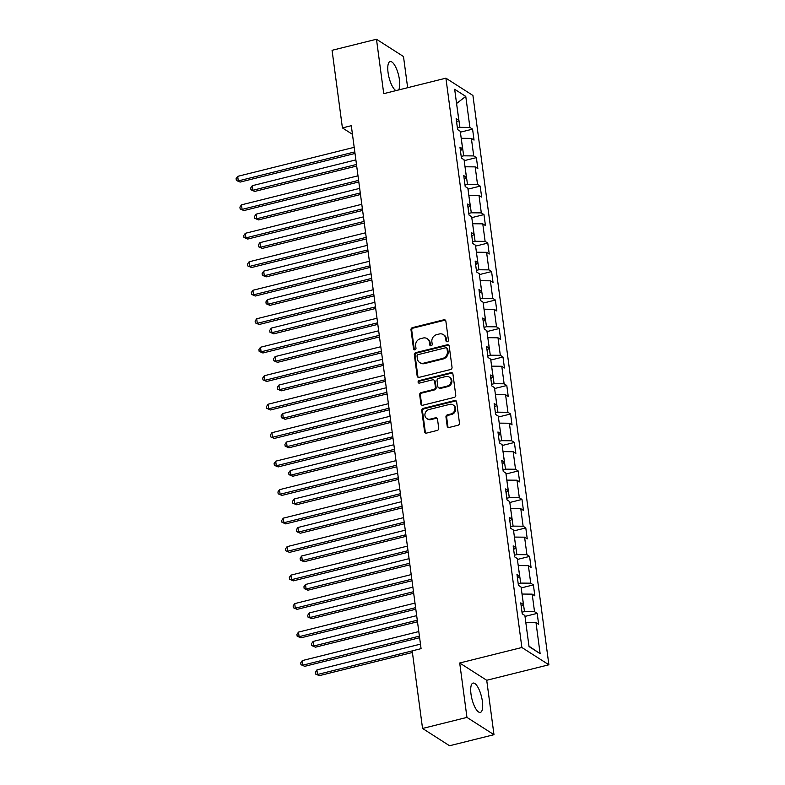 <?xml version="1.0" encoding="UTF-8"?>
<svg xmlns="http://www.w3.org/2000/svg" width="785" height="785" viewBox="0 0 785 785"><rect width="100%" height="100%" fill="white"/><g stroke="black" fill="none" stroke-linecap="round" stroke-linejoin="round"><path stroke-width="1.18" d="M447.362 341.75A1.335 1.187 -57.4 0 0 448.412 340.199L445.87 321.153A1.904 1.698 -57.4 0 0 443.888 319.789L412.508 327.61A1.904 1.698 -57.4 0 0 410.997 329.837L413.538 348.883A1.335 1.187 -57.4 0 0 414.931 349.835A1.335 1.187 -57.4 0 0 415.981 348.275L415.648 345.812A6.084 5.436 -57.4 0 1 420.466 338.688L423.086 338.031A6.084 5.436 -57.4 0 1 427.128 338.649A6.084 5.436 -57.4 0 1 429.424 342.378L429.758 344.841A1.335 1.187 -57.4 0 0 431.142 345.792A1.335 1.187 -57.4 0 0 432.201 344.232L431.868 341.769A6.084 5.436 -57.4 0 1 436.686 334.646L439.296 333.988A6.084 5.436 -57.4 0 1 443.339 334.606A6.084 5.436 -57.4 0 1 445.644 338.335L445.968 340.798A1.335 1.187 -57.4 0 0 447.362 341.75M482.392 701.388A15.101 4.916 76 0 0 473.041 683.087A15.101 4.916 76 0 0 471 694.097A15.101 4.916 76 0 0 480.341 712.397A15.101 4.916 76 0 0 482.392 701.388M398.574 89.971A15.101 4.916 76 0 0 399.457 79.844A15.101 4.916 76 0 0 390.116 61.544A15.101 4.916 76 0 0 388.065 72.554A15.101 4.916 76 0 0 395.974 90.618M447.175 426.108A1.904 1.698 -57.4 0 0 449.157 427.462L457.959 425.264A1.904 1.698 -57.4 0 0 459.47 423.046L456.644 401.891A1.904 1.698 -57.4 0 0 454.662 400.536L423.282 408.357A1.904 1.698 -57.4 0 0 421.771 410.584L424.597 431.73A1.904 1.698 -57.4 0 0 426.579 433.084L437.216 430.435A1.904 1.698 -57.4 0 0 438.717 428.208L437.51 419.161A1.904 1.698 -57.4 0 0 435.528 417.806L430.249 419.111A5.083 4.543 -57.4 0 1 426.873 418.601A5.083 4.543 -57.4 0 1 425.038 413.626A5.083 4.543 -57.4 0 1 428.973 409.525L449.638 404.383A5.083 4.543 -57.4 0 1 453.014 404.893A5.083 4.543 -57.4 0 1 454.849 409.868A5.083 4.543 -57.4 0 1 450.914 413.97L447.47 414.823A1.904 1.698 -57.4 0 0 445.968 417.051L447.175 426.108L447.901 426.569A1.904 1.698 -57.4 0 0 448.294 427.452M459.706 662.991L466.957 717.402L422.556 728.46L449.57 745.75L493.981 734.691L486.72 680.271L548.892 664.787L521.878 647.497L459.706 662.991L486.72 680.271M407.65 87.704L403.49 56.54L376.476 39.25L383.737 93.66L445.909 78.176L521.878 647.497M376.476 39.25L332.065 50.309L342.417 127.916L352.455 134.333M422.556 728.46L412.194 650.863L421.074 648.645L351.307 125.698L342.417 127.916M450.521 369.529A1.904 1.698 -57.4 0 0 452.032 367.301L449.206 346.156A1.904 1.698 -57.4 0 0 447.224 344.792L415.844 352.612A1.904 1.698 -57.4 0 0 414.333 354.84L417.159 375.986A1.904 1.698 -57.4 0 0 419.141 377.349L450.521 369.529M452.925 374.023L455.751 395.169A1.904 1.698 -57.4 0 1 454.24 397.396L422.86 405.217A1.904 1.698 -57.4 0 1 420.878 403.863L419.671 394.806A1.904 1.698 -57.4 0 1 421.172 392.578L433.899 389.409A1.904 1.698 -57.4 0 0 435.41 387.182L434.605 381.176A1.904 1.698 -57.4 0 0 432.623 379.822L419.367 383.119A1.335 1.187 -57.4 0 1 419.033 380.617L450.943 372.669A1.904 1.698 -57.4 0 1 452.925 374.023M548.892 664.787L472.923 95.466L445.909 78.176M537.185 613.379L534.526 611.672L532.191 594.147L534.85 595.854L533.388 584.894L530.729 583.186L528.384 565.661L531.053 567.369L529.59 556.408L526.921 554.701L524.586 537.176L527.245 538.883L525.793 527.922L523.124 526.225L520.789 508.69L523.448 510.397L521.986 499.437L519.327 497.739L516.981 480.204L519.65 481.911L518.188 470.961L515.519 469.253L513.184 451.718L515.853 453.426L514.391 442.475L511.722 440.768L509.386 423.243L512.046 424.94L510.584 413.989L507.924 412.282L505.579 394.757L508.248 396.454L506.786 385.504L504.117 383.796L501.782 366.271L504.451 367.979L502.989 357.018L500.32 355.311L497.984 337.786L500.644 339.493L499.182 328.532L496.522 326.825L494.177 309.3L496.846 311.007L495.384 300.047L492.715 298.349L490.38 280.814L493.049 282.522L491.587 271.561L488.918 269.863L486.582 252.328L489.241 254.036L487.779 243.085L485.12 241.378L482.775 223.843L485.444 225.55L483.982 214.599L481.313 212.892L478.978 195.367L481.647 197.064L480.185 186.114L477.515 184.406L475.18 166.881L477.839 168.579L476.377 157.628L473.718 155.921L471.373 138.395L474.042 140.103L472.58 129.142L469.911 127.435L465.77 96.398L454.672 89.294L458.813 120.331L456.154 118.633L457.616 129.584L460.275 131.291L462.62 148.816L459.951 147.119L461.413 158.07L464.082 159.777L466.418 177.302L463.749 175.595L465.211 186.555L467.88 188.263L470.215 205.788L467.556 204.08L469.018 215.041L471.677 216.748L474.022 234.273L471.353 232.566L472.815 243.527L475.484 245.224L477.82 262.759L475.151 261.052L476.613 272.012L479.282 273.71L481.617 291.245L478.958 289.537L480.42 300.488L483.079 302.196L485.424 319.73L482.755 318.023L484.217 328.974L486.886 330.681L489.222 348.206L486.553 346.509L488.015 357.46L490.684 359.167L493.019 376.692L490.36 374.995L491.822 385.945L494.481 387.653L496.826 405.178L494.158 403.47L495.62 414.431L498.289 416.138L500.624 433.663L497.955 431.956L499.417 442.917L502.086 444.624L504.421 462.149L501.762 460.442L503.224 471.402L505.883 473.1L508.229 490.635L505.56 488.927L507.022 499.888L509.691 501.586L512.026 519.12L509.357 517.413L510.819 528.364L513.488 530.071L515.823 547.606L513.164 545.899L514.626 556.85L517.286 558.557L519.631 576.092L516.962 574.385L518.424 585.335L521.083 587.043L523.428 604.568L520.759 602.87L522.221 613.821L524.89 615.528L529.031 646.565L540.129 653.669L535.988 622.633L538.647 624.33L537.185 613.379L525.008 616.411M522.025 594.078L524.498 611.574L522.005 612.192M524.498 611.574L534.526 611.672M522.162 594.049L532.191 594.147M523.428 604.568L521.24 606.471M518.228 565.592L520.7 583.088L518.208 583.706M520.7 583.088L530.729 583.186M518.355 565.563L528.384 565.661M519.631 576.092L517.443 577.986M514.43 537.107L516.893 554.602L514.401 555.231M516.893 554.602L526.921 554.701M514.558 537.077L524.586 537.176M515.823 547.606L513.645 549.5M510.623 508.621L513.096 526.117L510.603 526.745M513.096 526.117L523.124 526.225M510.76 508.592L520.789 508.69M512.026 519.12L509.838 521.014M506.825 480.145L509.298 497.641L506.806 498.259M509.298 497.641L519.327 497.739M506.953 480.106L516.981 480.204M508.229 490.635L506.04 492.529M503.028 451.66L505.491 469.155L502.999 469.773M505.491 469.155L515.519 469.253M503.156 451.62L513.184 451.718M504.421 462.149L502.243 464.053M499.221 423.174L501.693 440.67L499.201 441.288M501.693 440.67L511.722 440.768M499.358 423.135L509.386 423.243M500.624 433.663L498.436 435.567M495.423 394.688L497.896 412.184L495.404 412.802M497.896 412.184L507.924 412.282M495.551 394.659L505.579 394.757M496.826 405.178L494.638 407.081M491.626 366.202L494.089 383.698L491.596 384.316M494.089 383.698L504.117 383.796M491.753 366.173L501.782 366.271M493.019 376.692L490.841 378.596M487.819 337.717L490.291 355.212L487.799 355.831M490.291 355.212L500.32 355.311M487.956 337.687L497.984 337.786M489.222 348.206L487.034 350.11M484.021 309.231L486.494 326.727L484.002 327.355M486.494 326.727L496.522 326.825M484.149 309.202L494.177 309.3M485.424 319.73L483.236 321.624M480.224 280.745L482.697 298.241L480.204 298.869M482.697 298.241L492.715 298.349M480.351 280.716L490.38 280.814M481.617 291.245L479.439 293.139M476.416 252.27L478.889 269.765L476.397 270.383M478.889 269.765L488.918 269.863M476.554 252.23L486.582 252.328M477.82 262.759L475.632 264.653M472.619 223.784L475.092 241.28L472.599 241.898M475.092 241.28L485.12 241.378M472.756 223.745L482.775 223.843M474.022 234.273L471.834 236.177M468.822 195.298L471.294 212.794L468.802 213.412M471.294 212.794L481.313 212.892M468.949 195.259L478.978 195.367M470.215 205.788L468.037 207.691M465.014 166.812L467.487 184.308L464.995 184.926M467.487 184.308L477.515 184.406M465.152 166.783L475.18 166.881M466.418 177.302L464.229 179.206M461.217 138.327L463.69 155.822L461.197 156.441M463.69 155.822L473.718 155.921M461.354 138.297L471.373 138.395M462.62 148.816L460.432 150.72M456.585 103.63L459.892 127.337L457.4 127.955M459.892 127.337L469.911 127.435M456.566 103.502L465.77 96.398M458.813 120.331L456.635 122.234M466.957 717.402L493.981 734.691M528.982 646.173L525.822 622.564M529.129 646.271L540.129 653.669M525.96 622.534L535.988 622.633M460.393 132.174L472.58 129.142M464.2 160.66L476.377 157.628M467.997 189.146L480.185 186.114M471.795 217.631L483.982 214.599M475.602 246.117L487.779 243.085M479.399 274.603L491.587 271.561M483.197 303.088L495.384 300.047M487.004 331.564L499.182 328.532M490.802 360.05L502.989 357.018M494.599 388.536L506.786 385.504M498.406 417.021L510.584 413.989M502.204 445.507L514.391 442.475M506.001 473.993L518.188 470.961M509.808 502.478L521.986 499.437M513.606 530.964L525.793 527.922M517.403 559.45L529.59 556.408M521.211 587.926L533.388 584.894M446.891 341.779A1.335 1.187 -57.4 0 1 446.704 341.269L446.371 338.806A6.084 5.436 -57.4 0 0 444.075 335.077L443.339 334.606M427.128 338.649L427.854 339.11A6.084 5.436 -57.4 0 1 430.16 342.849L430.484 345.312A1.335 1.187 -57.4 0 0 430.671 345.812M445.487 320.27A1.904 1.698 -57.4 0 0 444.624 320.26L413.234 328.081A1.904 1.698 -57.4 0 0 411.733 330.308L414.274 349.345A1.335 1.187 -57.4 0 0 414.46 349.855M448.824 345.272A1.904 1.698 -57.4 0 0 447.96 345.263L416.57 353.083A1.904 1.698 -57.4 0 0 415.069 355.311L417.885 376.457A1.904 1.698 -57.4 0 0 418.277 377.34M447.028 348.736A1.335 1.187 -57.4 0 0 445.644 347.784L418.091 354.643A1.335 1.187 -57.4 0 0 417.041 356.204L417.385 358.804A6.084 5.436 -57.4 0 0 419.69 362.533A6.084 5.436 -57.4 0 0 423.733 363.151L442.563 358.46A6.084 5.436 -57.4 0 0 447.381 351.337L447.028 348.736L447.764 349.197A1.335 1.187 -57.4 0 0 447.254 348.383L446.528 347.922M419.69 362.533L420.417 363.004A6.084 5.436 -57.4 0 0 424.459 363.612L423.733 363.151M447.764 349.197L448.107 351.798A6.084 5.436 -57.4 0 1 443.289 358.922L424.459 363.612M433.889 380.018L434.615 380.48A1.904 1.698 -57.4 0 1 435.332 381.647L436.136 387.653A1.904 1.698 -57.4 0 1 434.635 389.88L421.898 393.049A1.904 1.698 -57.4 0 0 420.397 395.277L421.604 404.324A1.904 1.698 -57.4 0 0 421.996 405.207M452.543 373.14A1.904 1.698 -57.4 0 0 451.679 373.13L419.769 381.078A1.335 1.187 -57.4 0 0 418.896 383.149M447.107 386.122A5.083 4.543 -57.4 0 0 451.041 382.02A5.083 4.543 -57.4 0 0 449.206 377.045A5.083 4.543 -57.4 0 0 445.831 376.535L438.55 378.341A1.904 1.698 -57.4 0 0 437.049 380.568L437.844 386.573A1.904 1.698 -57.4 0 0 439.826 387.937L447.107 386.122L447.842 386.593A5.083 4.543 -57.4 0 0 451.767 382.491A5.083 4.543 -57.4 0 0 449.942 377.516L449.206 377.045M438.57 387.741L439.296 388.212A1.904 1.698 -57.4 0 0 440.562 388.398L439.826 387.937M447.842 386.593L440.562 388.398M453.014 404.893L453.75 405.364A5.083 4.543 -57.4 0 1 455.575 410.339A5.083 4.543 -57.4 0 1 451.65 414.441L448.206 415.294A1.904 1.698 -57.4 0 0 446.694 417.522L447.901 426.569M426.873 418.601L427.599 419.072A5.083 4.543 -57.4 0 0 430.985 419.582L430.249 419.111M437.117 418.277A1.904 1.698 -57.4 0 0 436.254 418.268L430.985 419.582M456.262 401.017A1.904 1.698 -57.4 0 0 455.388 401.007L424.008 408.818A1.904 1.698 -57.4 0 0 422.507 411.046L425.323 432.192A1.904 1.698 -57.4 0 0 425.715 433.075M355.87 159.895L252.289 185.692L252.898 190.255L254.723 191.422L356.684 166.027M254.723 191.422L250.955 189.813L252.898 190.255L356.478 164.457M250.955 189.813L250.709 187.988L252.289 185.692M354.8 151.898L238.297 180.913L237.688 176.35L354.192 147.325M355.006 153.468L240.122 182.081L236.354 180.471L236.108 178.646L237.688 176.35M240.122 182.081L236.354 180.471M359.667 188.38L256.087 214.177L256.705 218.74L258.53 219.908L360.482 194.513M258.53 219.908L254.752 218.299L256.705 218.74L360.276 192.943M254.752 218.299L254.517 216.474L256.087 214.177M363.465 216.866L259.894 242.663L260.502 247.226L262.327 248.394L364.289 222.999M262.327 248.394L258.559 246.784L260.502 247.226L364.073 221.429M258.559 246.784L258.314 244.959L259.894 242.663M358.598 180.373L242.094 209.399L241.486 204.836L357.989 175.811M358.804 181.953L243.919 210.566L240.151 208.957L239.906 207.122L241.486 204.836M243.919 210.566L240.151 208.957M362.395 208.859L245.901 237.884L245.293 233.312L361.787 204.296M362.611 210.429L247.726 239.052L243.958 237.433L243.713 235.608L245.293 233.312M247.726 239.052L243.958 237.433M367.262 245.352L263.691 271.149L264.3 275.712L266.125 276.879L368.087 251.485M266.125 276.879L262.357 275.27L264.3 275.712L367.88 249.915M262.357 275.27L262.111 273.445L263.691 271.149M371.07 273.828L267.489 299.635L268.107 304.197L269.932 305.365L371.884 279.97M269.932 305.365L266.154 303.756L268.107 304.197L371.678 278.4M266.154 303.756L265.919 301.921L267.489 299.635M374.867 302.313L271.296 328.11L271.904 332.683L273.729 333.851L375.691 308.456M273.729 333.851L269.962 332.232L271.904 332.683L375.475 306.876M269.962 332.232L269.716 330.406L271.296 328.11M366.202 237.345L249.699 266.37L249.09 261.798L365.594 232.782M366.409 238.915L251.524 267.538L247.756 265.919L247.511 264.094L249.09 261.798M251.524 267.538L247.756 265.919M370 265.83L253.496 294.846L252.888 290.283L369.392 261.268M370.206 267.4L255.321 296.014L251.553 294.404L251.308 292.579L252.888 290.283M255.321 296.014L251.553 294.404M373.797 294.316L257.303 323.332L256.695 318.769L373.189 289.753M374.013 295.886L259.128 324.499L255.351 322.89L255.115 321.065L256.695 318.769M259.128 324.499L255.351 322.89M378.664 330.799L275.093 356.596L275.702 361.169L277.527 362.336L379.489 336.932M277.527 362.336L273.759 360.717L275.702 361.169L379.283 335.362M273.759 360.717L273.514 358.892L275.093 356.596M377.605 322.802L261.101 351.817L260.492 347.255L376.996 318.239M377.811 324.372L262.926 352.985L259.158 351.376L258.913 349.551L260.492 347.255M262.926 352.985L259.158 351.376M382.472 359.285L278.891 385.082L279.509 389.645L281.334 390.812L383.286 365.417M281.334 390.812L277.556 389.203L279.509 389.645L383.08 363.847M277.556 389.203L277.321 387.378L278.891 385.082M381.402 351.287L264.898 380.303L264.29 375.74L380.794 346.725M381.608 352.858L266.723 381.471L262.955 379.861L262.71 378.036L264.29 375.74M266.723 381.471L262.955 379.861M386.269 387.77L282.698 413.567L283.307 418.13L285.132 419.298L387.093 393.903M285.132 419.298L281.364 417.689L283.307 418.13L386.877 392.333M281.364 417.689L281.118 415.864L282.698 413.567M385.2 379.773L268.705 408.789L268.097 404.226L384.591 375.201M385.415 381.343L270.531 409.956L266.753 408.347L266.517 406.522L268.097 404.226M270.531 409.956L266.753 408.347M390.066 416.256L286.496 442.053L287.104 446.616L288.929 447.784L390.891 422.389M288.929 447.784L285.161 446.174L287.104 446.616L390.685 420.819M285.161 446.174L284.916 444.349L286.496 442.053M389.007 408.249L272.503 437.274L271.895 432.712L388.398 403.686M389.213 409.829L274.328 438.442L270.56 436.833L270.315 434.998L271.895 432.712M274.328 438.442L270.56 436.833M393.874 444.742L290.293 470.539L290.911 475.102L292.736 476.269L394.688 450.875M292.736 476.269L288.959 474.66L290.911 475.102L394.482 449.305M288.959 474.66L288.723 472.835L290.293 470.539M392.804 436.735L276.3 465.76L275.692 461.188L392.196 432.172M393.01 438.305L278.125 466.928L274.358 465.309L274.112 463.484L275.692 461.188M278.125 466.928L274.358 465.309M397.671 473.227L294.1 499.024L294.709 503.587L296.534 504.755L398.495 479.36M296.534 504.755L292.766 503.146L294.709 503.587L398.28 477.79M292.766 503.146L292.52 501.321L294.1 499.024M396.602 465.22L280.108 494.246L279.499 489.673L395.993 460.658M396.817 466.79L281.933 495.413L278.155 493.794L277.919 491.969L279.499 489.673M281.933 495.413L278.155 493.794M401.469 501.703L297.898 527.51L298.506 532.073L300.331 533.241L402.293 507.846M300.331 533.241L296.563 531.631L298.506 532.073L402.077 506.276M296.563 531.631L296.318 529.796L297.898 527.51M400.409 493.706L283.905 522.722L283.297 518.159L399.8 489.143M400.615 495.276L285.73 523.889L281.962 522.28L281.717 520.455L283.297 518.159M285.73 523.889L281.962 522.28M405.276 530.189L301.695 555.986L302.303 560.559L304.138 561.726L406.09 536.332M304.138 561.726L300.361 560.107L302.303 560.559L405.884 534.752M300.361 560.107L300.115 558.282L301.695 555.986M404.206 522.192L287.702 551.207L287.094 546.645L403.598 517.629M404.412 523.762L289.528 552.375L285.76 550.766L285.514 548.941L287.094 546.645M289.528 552.375L285.76 550.766M409.073 558.675L305.502 584.472L306.111 589.044L307.936 590.212L409.898 564.808M307.936 590.212L304.168 588.593L306.111 589.044L409.682 563.237M304.168 588.593L303.923 586.768L305.502 584.472M408.004 550.678L291.51 579.693L290.901 575.13L407.395 546.115M408.22 552.247L293.335 580.861L289.557 579.252L289.322 577.426L290.901 575.13M293.335 580.861L289.557 579.252M412.871 587.16L309.3 612.957L309.908 617.52L311.733 618.688L413.695 593.293M311.733 618.688L307.965 617.079L309.908 617.52L413.479 591.723M307.965 617.079L307.72 615.254L309.3 612.957M411.811 579.163L295.307 608.179L294.699 603.616L411.203 574.6M412.017 580.733L297.132 609.346L293.364 607.737L293.119 605.912L294.699 603.616M297.132 609.346L293.364 607.737M416.678 615.646L313.097 641.443L313.706 646.006L315.531 647.174L417.492 621.779M315.531 647.174L311.763 645.564L313.706 646.006L417.286 620.209M311.763 645.564L311.517 643.739L313.097 641.443M415.608 607.649L299.105 636.664L298.496 632.102L415 603.076M415.814 609.219L300.93 637.832L297.162 636.223L296.916 634.398L298.496 632.102M300.93 637.832L297.162 636.223M420.475 644.132L316.904 669.929L317.513 674.492L319.338 675.659L412.41 652.482M319.338 675.659L315.57 674.05L317.513 674.492L412.203 650.902M315.57 674.05L315.325 672.225L316.904 669.929M419.406 636.135L302.912 665.15L302.294 660.587L418.798 631.562M419.622 637.705L304.737 666.318L300.959 664.709L300.724 662.874L302.294 660.587M304.737 666.318L300.959 664.709M446.371 338.806L445.644 338.335M430.484 345.312L429.758 344.841M430.16 342.849L429.424 342.378M414.274 349.345L413.538 348.883M411.733 330.308L410.997 329.837M413.234 328.081L412.508 327.61M444.624 320.26L443.888 319.789M446.704 341.269L445.968 340.798M417.885 376.457L417.159 375.986M415.069 355.311L414.333 354.84M416.57 353.083L415.844 352.612M447.96 345.263L447.224 344.792M443.289 358.922L442.563 358.46M448.107 351.798L447.381 351.337M421.604 404.324L420.878 403.863M420.397 395.277L419.671 394.806M421.898 393.049L421.172 392.578M434.635 389.88L433.899 389.409M436.136 387.653L435.41 387.182M435.332 381.647L434.605 381.176M419.769 381.078L419.033 380.617M451.679 373.13L450.943 372.669M446.694 417.522L445.968 417.051M448.206 415.294L447.47 414.823M451.65 414.441L450.914 413.97M436.254 418.268L435.528 417.806M425.323 432.192L424.597 431.73M422.507 411.046L421.771 410.584M424.008 408.818L423.282 408.357M455.388 401.007L454.662 400.536"/></g></svg>
